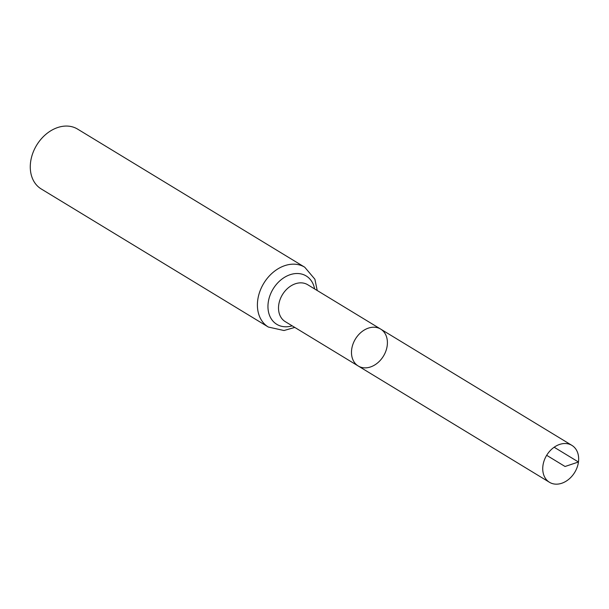 <?xml version="1.0" encoding="UTF-8"?>
<svg xmlns="http://www.w3.org/2000/svg" width="609" height="609" viewBox="0 0 609 609"><rect width="100%" height="100%" fill="white"/><g stroke="black" fill="none" stroke-linecap="round" stroke-linejoin="round"><path stroke-width="0.91" d="M387.202 345.706A21.597 16.42 -58.7 0 1 358.221 365.994A21.597 16.42 -58.7 0 1 355.412 339.015A21.597 16.42 -58.7 0 1 380.663 329.088A21.597 16.42 -58.7 0 1 387.202 345.706M268.341 327.048A35.017 26.629 121.3 0 1 263.781 283.292A35.017 26.629 121.3 0 1 304.728 267.206L77.594 129.1A35.017 26.629 121.3 0 0 36.654 145.186A35.017 26.629 121.3 0 0 41.206 188.942L268.341 327.048L284 330.52L294.786 327.421M358.221 365.994L285.256 321.628A21.597 16.42 121.3 0 1 282.447 294.642A21.597 16.42 121.3 0 1 307.697 284.723L380.663 329.088A21.597 16.42 121.3 0 0 351.682 349.383A21.597 16.42 121.3 0 0 358.221 365.994L549.478 482.29A21.597 16.42 -58.7 0 1 542.939 465.679A21.597 16.42 -58.7 0 1 571.912 445.385A21.597 16.42 -58.7 0 1 574.729 472.371A21.597 16.42 -58.7 0 1 549.478 482.29M546.669 455.311L565.061 466.494L578.459 462.003L554.152 447.227M314.617 288.932A28.303 21.528 121.3 0 0 288.255 275.405A28.303 21.528 121.3 0 0 268.036 308.656A28.303 21.528 121.3 0 0 292.175 325.83M304.728 267.206L314.891 279.219L317.22 290.516M380.663 329.088L571.912 445.385"/></g></svg>
